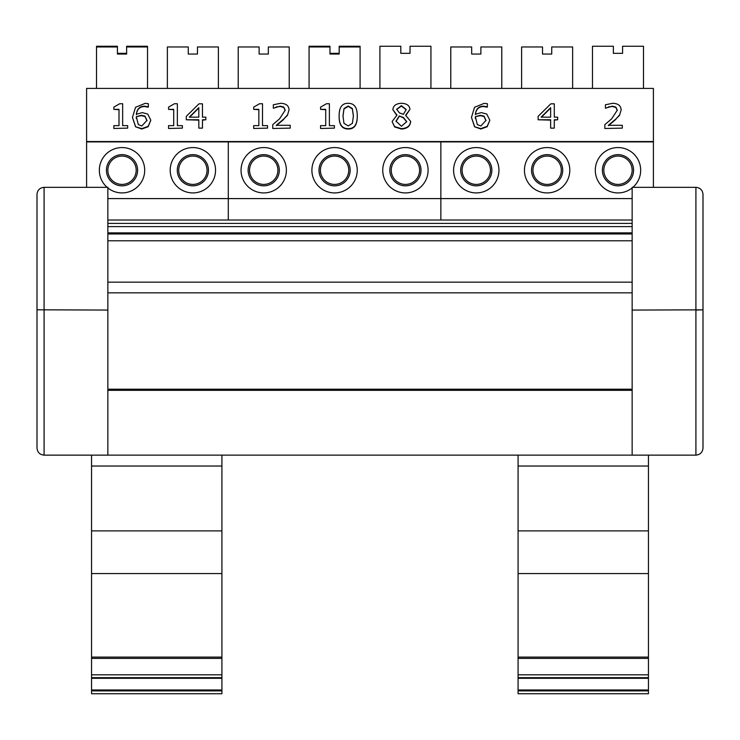 <?xml version="1.0" encoding="UTF-8"?>
<svg xmlns="http://www.w3.org/2000/svg" width="740" height="740" viewBox="0 0 740 740"><rect width="100%" height="100%" fill="white"/><g stroke="black" fill="none" stroke-linecap="round" stroke-linejoin="round"><path stroke-width="1.11" d="M632.145 220.021L107.855 220.021M632.145 240.787L107.855 240.787M632.145 282.162L107.855 282.162M632.145 292.837L107.855 292.837M632.145 455.137L695.915 455.137C700.207 454.702 702.574 452.344 703 448.052L703 194.398C702.574 190.106 700.207 187.747 695.915 187.322L632.145 187.322L632.145 455.137L107.855 455.128L107.855 187.322L44.085 187.322C39.794 187.747 37.425 190.106 37 194.398L37 309.792L37 194.398M648.443 573.574L518.083 573.574L518.083 693.741L648.443 693.741L648.443 466.034L518.083 466.034L518.083 455.128L221.917 455.137L221.917 466.034L91.557 466.034L91.557 693.741L221.917 693.741L221.917 466.034M107.855 455.137L44.085 455.137L44.085 187.322M107.855 310.069L37 309.792L37 448.052C37.425 452.344 39.794 454.702 44.085 455.137C39.794 454.702 37.425 452.344 37 448.052M703 194.398L703 309.792L695.915 310.069L695.915 455.137C700.207 454.702 702.574 452.344 703 448.052M702.88 309.847L632.145 310.069M648.443 466.034L648.443 455.137M518.083 466.034L518.083 573.574M648.443 530.885L518.083 530.885M648.443 678.293L518.083 678.293M518.083 693.741L648.443 693.741M221.917 530.885L91.557 530.885M221.917 573.574L91.557 573.574M221.917 678.293L91.557 678.293M91.557 455.137L91.557 466.034M643.486 88.412L643.486 46.259L622.581 46.259L622.581 53.345L613.377 53.345L613.377 46.259L592.472 46.259L592.472 88.412M632.145 187.942A22.672 22.672 0 0 1 597.559 180.107A22.672 22.672 0 0 1 612.923 148.139A22.672 22.672 0 0 1 632.904 187.322M632.145 170.246A14.171 14.171 0 0 0 610.898 157.972A14.171 14.171 0 0 0 610.898 182.512A14.171 14.171 0 0 0 632.145 170.246M107.855 198.588L228.299 198.588L228.299 220.021L228.299 198.588L440.855 198.588L440.855 220.021L440.855 141.904L653.402 141.904L653.402 187.322M86.599 187.322L86.599 141.904L228.299 141.904L228.299 198.588L228.299 141.904L440.855 141.904L440.855 198.588L632.145 198.588M569.8 170.246A22.672 22.672 0 0 1 535.788 189.884A22.672 22.672 0 0 1 535.788 150.608A22.672 22.672 0 0 1 569.8 170.246M498.945 170.246A22.672 22.672 0 0 1 464.942 189.884A22.672 22.672 0 0 1 464.942 150.608A22.672 22.672 0 0 1 498.945 170.246M501.785 88.412L501.785 46.962L480.88 46.962L480.88 54.048L471.667 54.048L471.667 46.962L450.771 46.962L450.771 88.412M572.63 88.412L572.63 46.962L551.735 46.962L551.735 54.048L542.522 54.048L542.522 46.962L521.617 46.962L521.617 88.412M561.299 170.246A14.171 14.171 0 0 1 540.043 182.512A14.171 14.171 0 0 1 540.043 157.972A14.171 14.171 0 0 1 561.299 170.246M490.444 170.246A14.171 14.171 0 0 1 469.188 182.512A14.171 14.171 0 0 1 469.188 157.972A14.171 14.171 0 0 1 490.444 170.246M430.93 88.412L430.93 46.259L410.034 46.259L410.034 53.345L400.821 53.345L400.821 46.259L379.916 46.259L379.916 88.412M428.099 170.246A22.672 22.672 0 0 1 394.087 189.884A22.672 22.672 0 0 1 394.087 150.608A22.672 22.672 0 0 1 428.099 170.246M419.599 170.246A14.171 14.171 0 0 0 398.342 157.972A14.171 14.171 0 0 0 398.342 182.512A14.171 14.171 0 0 0 419.599 170.246M357.244 170.246A22.672 22.672 0 0 1 323.241 189.884A22.672 22.672 0 0 1 323.241 150.608A22.672 22.672 0 0 1 357.244 170.246M286.399 170.246A22.672 22.672 0 0 1 252.386 189.884A22.672 22.672 0 0 1 252.386 150.608A22.672 22.672 0 0 1 286.399 170.246M289.229 88.412L289.229 46.962L268.333 46.962L268.333 54.048L259.12 54.048L259.12 46.962L238.215 46.962L238.215 88.412M339.179 46.962L360.084 46.962L360.084 46.259L339.179 46.259L339.179 54.048L329.966 54.048L329.966 46.259L309.07 46.259L309.07 46.962L329.966 46.962M360.084 88.412L360.084 46.962M309.07 88.412L309.07 46.962M348.743 170.246A14.171 14.171 0 0 1 327.487 182.512A14.171 14.171 0 0 1 327.487 157.972A14.171 14.171 0 0 1 348.743 170.246M277.898 170.246A14.171 14.171 0 0 1 256.641 182.512A14.171 14.171 0 0 1 256.641 157.972A14.171 14.171 0 0 1 277.898 170.246M126.623 46.962L147.528 46.962L147.528 46.259L126.623 46.259L126.623 54.048L117.419 54.048L117.419 46.259L96.515 46.259L96.515 46.962L117.419 46.962M126.623 53.345L117.419 53.345M268.333 54.048L259.12 54.048M218.383 88.412L218.383 46.962L197.478 46.962L197.478 54.048L188.265 54.048L188.265 46.962L167.37 46.962L167.37 88.412M339.179 53.345L329.966 53.345M480.88 54.048L471.667 54.048M410.034 46.962L410.034 53.345M400.821 53.345L400.821 46.962M197.478 54.048L188.265 54.048M147.528 88.412L147.528 46.962M96.515 88.412L96.515 46.962M215.544 170.246A22.672 22.672 0 0 1 181.541 189.884A22.672 22.672 0 0 1 181.541 150.608A22.672 22.672 0 0 1 215.544 170.246M207.043 170.246A14.171 14.171 0 0 1 185.786 182.512A14.171 14.171 0 0 1 185.786 157.972A14.171 14.171 0 0 1 207.043 170.246M107.106 187.322A22.672 22.672 0 0 1 112.647 149.6A22.672 22.672 0 0 1 144.698 170.246A22.672 22.672 0 0 1 107.855 187.942M136.188 170.246A14.171 14.171 0 0 1 114.941 182.512A14.171 14.171 0 0 1 114.941 157.972A14.171 14.171 0 0 1 136.188 170.246M622.581 46.962L622.581 53.345M613.377 53.345L613.377 46.962M551.735 54.048L542.522 54.048M406.204 109.492L403.374 114.358L399.378 112.841L396.668 109.289L401.376 105.672L406.204 109.492M406.195 109.696L401.376 106.033L396.677 109.474M406.732 121.656L401.45 126.253L396.002 121.166L399.239 115.967L403.402 117.484L406.732 121.656M406.723 121.841L403.402 117.854L399.239 115.967M399.239 116.337L396.002 121.536M410.635 121.342L410.635 121.712C410.191 126.226 407.111 128.667 401.404 129.037L394.605 126.947L392.172 121.767L394.605 126.586L401.404 128.667C407.111 128.307 410.191 125.865 410.635 121.342L405.603 115.283L409.923 109.446C409.655 105.58 406.815 103.517 401.404 103.267C396.076 103.572 393.227 105.709 392.857 109.668L396.973 115.144L392.172 121.406M396.686 115.264L392.857 109.668M405.909 115.403L409.923 109.446M352.388 123.377L348.207 125.929L343.961 123.312L342.99 115.986L343.98 108.586L348.207 106.024L352.36 108.549L353.396 115.967L352.388 123.377M353.396 116.337L352.36 108.909L348.207 106.384L343.98 108.947L342.99 116.356M357.254 115.967L357.254 116.337C357.318 124.912 354.303 129.13 348.207 129.001C342.056 129.047 339.031 124.838 339.133 116.356L339.133 115.986C339.031 124.468 342.056 128.686 348.207 128.631C354.303 128.769 357.318 124.551 357.254 115.967C357.346 107.531 354.331 103.313 348.207 103.323C342.093 103.165 339.068 107.383 339.133 115.986M290.219 128.122L272.736 128.483L290.219 128.122L290.219 125.301L276.298 125.301L283.781 119.001L287.573 114.848L289.044 109.983C288.877 105.709 286.056 103.48 280.589 103.304L273.338 104.766L273.338 108.225L280.321 106.125L283.781 107.106L285.187 110.158L279.581 118.826L272.736 124.672L272.736 128.122M285.187 110.528L283.781 107.476L280.321 106.486L276.298 106.893M276.298 107.254L273.541 108.225M287.573 114.848L289.044 109.983M287.573 115.209L283.781 119.001M283.781 119.362L276.298 125.671M182.392 128.122L168.563 128.483L182.392 128.122L182.392 125.643L177.36 125.643L177.36 103.739L174.418 103.739L168.563 107.124L168.563 109.354L173.706 109.354L173.706 125.643L168.563 125.643L168.563 128.122M173.706 125.643L173.706 109.714L168.563 109.354M177.36 104.1L177.36 125.643M146.955 120.379L141.83 125.976L138.297 124.597L136.345 116.642L141.396 115.301L145.022 116.143L146.955 120.379M146.955 120.749L145.022 116.513L141.396 115.662L136.345 116.642M136.345 117.003L136.271 118.539M150.812 120.241L148.148 126.716L141.812 129.001L135.559 126.79L141.812 128.631L148.148 126.346L150.812 120.241L147.732 114.043L142.246 112.6L136.345 114.293C137.02 108.909 139.786 106.209 144.633 106.181L148.352 106.828L148.352 103.702L145.142 103.369L135.54 107.282L132.442 117.447L135.559 126.429M135.559 126.79L132.442 117.447M148.194 107.198L144.633 106.542C139.786 106.569 137.02 109.279 136.345 114.663M127.687 128.122L113.858 128.483L127.687 128.122L127.687 125.643L122.655 125.643L122.655 103.739L119.713 103.739L113.858 107.124L113.858 109.354L119.001 109.354L119.001 125.643L113.858 125.643L113.858 128.122M119.001 125.643L119.001 109.714L113.858 109.354M122.655 104.1L122.655 125.643M198.81 117.151L189.283 117.151L198.81 107.661L198.81 117.151L198.81 108.022L189.644 117.151M202.464 128.122L202.464 119.769L205.84 119.769L205.84 117.151L202.464 117.151L202.464 103.822L198.968 103.822L186.295 116.347L186.295 119.769L198.81 119.769L198.81 128.122L202.464 128.122L198.81 128.122M198.81 120.139L186.295 119.769M202.464 104.183L202.464 117.151M202.464 120.139L205.84 119.769M267.529 128.122L253.7 128.483L267.529 128.122L267.529 125.643L262.496 125.643L262.496 103.739L259.555 103.739L253.7 107.124L253.7 109.354L258.843 109.354L258.843 125.643L253.7 125.643L253.7 128.122M258.843 125.643L258.843 109.714L253.7 109.354M262.496 104.1L262.496 125.643M334.406 128.122L320.577 128.483L334.406 128.122L334.406 125.643L329.374 125.643L329.374 103.739L326.433 103.739L320.577 107.124L320.577 109.354L325.72 109.354L325.72 125.643L320.577 125.643L320.577 128.122M325.72 125.643L325.72 109.714L320.577 109.354M329.374 104.1L329.374 125.643M485.977 120.379L480.852 125.976L477.319 124.597L475.367 116.642L480.417 115.301L484.043 116.143L485.977 120.379M485.977 120.749L484.043 116.513L480.417 115.662L475.367 116.642M475.367 117.003L475.293 118.539M489.834 120.241L487.17 126.716L480.834 129.001L474.58 126.79L480.834 128.631L487.17 126.346L489.834 120.241L486.754 114.043L481.268 112.6L475.367 114.293C476.042 108.909 478.808 106.209 483.655 106.181L487.373 106.828L487.373 103.702L484.163 103.369L474.562 107.282L471.463 117.447L474.58 126.429M474.58 126.79L471.463 117.447M487.216 107.198L483.655 106.542C478.808 106.569 476.042 109.279 475.367 114.663M550.643 117.151L541.116 117.151L550.643 107.661L550.643 117.151L550.643 108.022L541.486 117.151M554.297 128.122L554.297 119.769L557.673 119.769L557.673 117.151L554.297 117.151L554.297 103.822L550.81 103.822L538.128 116.347L538.128 119.769L550.643 119.769L550.643 128.122L554.297 128.122L550.643 128.122M550.643 120.139L538.128 119.769M554.297 104.183L554.297 117.151M554.297 120.139L557.673 119.769M622.312 128.122L604.83 128.483L622.312 128.122L622.312 125.301L608.391 125.301L615.874 119.001L619.667 114.848L621.138 109.983C620.971 105.709 618.15 103.48 612.683 103.304L605.431 104.766L605.431 108.225L612.405 106.125L615.874 107.106L617.28 110.158L611.675 118.826L604.83 124.672L604.83 128.122M617.28 110.528L615.874 107.476L612.405 106.486L608.391 106.893M608.391 107.254L605.635 108.225M619.667 114.848L621.138 109.983M619.667 115.209L615.874 119.001M615.874 119.362L608.391 125.671M653.402 88.412L86.599 88.412L86.599 141.544L653.402 141.544L653.402 88.412M86.599 141.544L653.402 141.544M632.145 223.397L107.855 223.397M632.145 226.597L107.855 226.597M632.145 232.878L107.855 232.878M632.145 389.194L107.855 389.194M632.145 390.313L107.855 390.313M695.915 187.322L695.915 310.069M648.443 657.101L518.083 657.101M648.443 674.824L518.083 674.824M648.443 677.673L518.083 677.673M648.443 689.985L518.083 689.985M648.443 690.883L518.083 690.883M221.917 657.101L91.557 657.101M221.917 674.824L91.557 674.824M221.917 677.673L91.557 677.673M221.917 689.985L91.557 689.985M221.917 690.883L91.557 690.883M633.57 170.246A15.586 15.586 0 0 1 610.186 183.742A15.586 15.586 0 0 1 610.186 156.741A15.586 15.586 0 0 1 633.57 170.246M562.715 170.246A15.586 15.586 0 0 1 539.331 183.742A15.586 15.586 0 0 1 539.331 156.741A15.586 15.586 0 0 1 562.715 170.246M491.86 170.246A15.586 15.586 0 0 1 468.485 183.742A15.586 15.586 0 0 1 468.485 156.741A15.586 15.586 0 0 1 491.86 170.246M421.014 170.246A15.586 15.586 0 0 1 397.63 183.742A15.586 15.586 0 0 1 397.63 156.741A15.586 15.586 0 0 1 421.014 170.246M350.159 170.246A15.586 15.586 0 0 1 326.784 183.742A15.586 15.586 0 0 1 326.784 156.741A15.586 15.586 0 0 1 350.159 170.246M279.313 170.246A15.586 15.586 0 0 1 255.929 183.742A15.586 15.586 0 0 1 255.929 156.741A15.586 15.586 0 0 1 279.313 170.246M208.458 170.246A15.586 15.586 0 0 1 185.083 183.742A15.586 15.586 0 0 1 185.083 156.741A15.586 15.586 0 0 1 208.458 170.246M137.612 170.246A15.586 15.586 0 0 1 114.228 183.742A15.586 15.586 0 0 1 114.228 156.741A15.586 15.586 0 0 1 137.612 170.246M632.145 233.979L107.855 233.979M648.443 658.397L518.083 658.397M221.917 658.397L91.557 658.397M221.917 693.741L91.557 693.741"/></g></svg>
